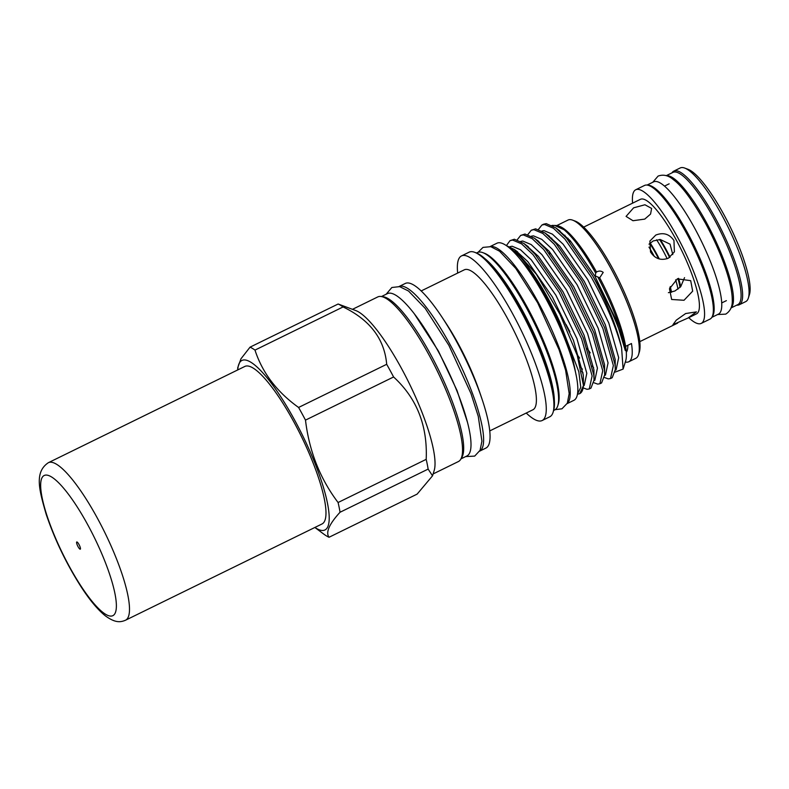 <?xml version="1.0" encoding="UTF-8"?>
<svg xmlns="http://www.w3.org/2000/svg" width="789" height="789" viewBox="0 0 789 789"><rect width="100%" height="100%" fill="white"/><g stroke="black" fill="none" stroke-linecap="round" stroke-linejoin="round"><path stroke-width="1.18" d="M711.856 317.346L718.454 314.111A73.643 16.756 -116.1 0 0 694.724 228.268A73.643 16.756 -116.1 0 0 653.657 181.835L647.059 185.07M712.142 316.823A73.643 16.756 -116.1 0 0 687.111 231.996A73.643 16.756 -116.1 0 0 647.641 185.159M731.028 307.947L737.774 304.643A73.643 16.756 -116.1 0 0 714.045 218.8A73.643 16.756 -116.1 0 0 672.978 172.377L666.232 175.681M731.117 307.71A73.643 16.756 -116.1 0 0 706.431 222.528A73.643 16.756 -116.1 0 0 666.468 175.75M649.732 243.406A40.17 9.143 63.9 0 1 656.182 254.176A40.17 9.143 63.9 0 1 658.598 258.762M659.545 239.491A40.17 9.143 63.9 0 1 665.551 249.58A40.17 9.143 63.9 0 1 669.605 257.49M684.714 168.067L688.067 169.319A71.74 16.322 63.9 0 1 723.779 214.43A71.74 16.322 63.9 0 1 749.442 294.593L748.366 298.015A74.413 16.934 -116.1 0 0 721.748 214.864A74.413 16.934 -116.1 0 0 684.714 168.067A74.413 16.934 -116.1 0 0 680.246 167.949L673.816 171.105A74.413 16.934 -116.1 0 0 671.972 172.87M736.768 305.136A74.413 16.934 -116.1 0 0 739.283 304.761L745.723 301.605A74.413 16.934 -116.1 0 0 748.366 298.015M583.692 227.114L640.441 199.311A63.771 14.508 -116.1 0 1 675.995 239.511A63.771 14.508 -116.1 0 1 696.549 313.844L687.939 318.056L696.46 311.882L685.651 313.539L676.281 320.156L672.948 324.693L687.939 318.056M644.751 219.105L650.56 214.075L651.635 208.424L644.929 204.765L633.606 207.832L626.071 216.403L632.985 220.723L644.751 219.105M649.012 244.186L653.184 240.961L660.265 239.501L670.048 244.156L672.78 254.591M673.954 240.517C669.388 233.958 663.322 232.144 655.777 235.073L649.88 241.089L650.53 251.987C654.998 258.792 660.945 260.863 668.372 258.19L674.398 251.869L673.954 240.517M684.527 277.659L680.71 286.713L674.861 291.013L668.401 292.68M684.014 300.274L692.673 291.161L690.7 280.667L677.327 278.862L669.486 288.813L671.646 299.485L684.014 300.274M739.283 304.761A74.413 16.934 -116.1 0 0 715.307 218.02A74.413 16.934 -116.1 0 0 673.816 171.105M688.708 317.681A74.413 16.934 -116.1 0 0 701.224 323.401L710.011 319.101A74.413 16.934 -116.1 0 0 686.035 232.36A74.413 16.934 -116.1 0 0 644.534 185.445L635.756 189.745A74.413 16.934 -116.1 0 0 632.6 203.148M701.224 323.401A74.413 16.934 -116.1 0 0 677.248 236.661A74.413 16.934 -116.1 0 0 635.756 189.745M460.963 458.882L466.92 455.963A90.38 20.563 -116.1 0 0 437.806 350.602A90.38 20.563 -116.1 0 0 387.399 293.626L381.442 296.556M461.279 458.212A90.38 20.563 -116.1 0 0 430.488 354.192A90.38 20.563 -116.1 0 0 382.162 296.713M567.094 403.652L573.899 400.319A87.471 19.903 -116.1 0 0 545.712 298.36A87.471 19.903 -116.1 0 0 496.942 243.219L490.137 246.543M567.192 403.465A87.471 19.903 -116.1 0 0 538.108 302.088A87.471 19.903 -116.1 0 0 490.344 246.582M568.307 240.191A74.985 17.062 63.9 0 1 567.991 238.278M572.666 220.161L575.191 221.098A74.985 17.062 63.9 0 1 612.511 268.26A74.985 17.062 63.9 0 1 639.337 352.042L638.538 354.616A76.997 17.516 -116.1 0 0 610.992 268.585A76.997 17.516 -116.1 0 0 572.666 220.161A76.997 17.516 -116.1 0 0 568.05 220.042L557.034 225.447M564.924 235.201A76.997 17.516 -116.1 0 0 565.102 236.552M432.52 475.826L434.157 470.609A91.652 20.859 -116.1 0 0 401.364 368.187A91.652 20.859 -116.1 0 0 355.74 310.55L338.136 304.012A106.446 24.222 63.9 0 1 343.087 306.941C369.972 319.92 384.499 339.043 386.689 364.301A106.446 24.222 63.9 0 1 390.17 370.574A106.446 24.222 63.9 0 1 393.593 376.974C416.819 398.267 427.677 425.735 426.188 459.356A106.446 24.222 63.9 0 1 428.141 469.09L432.52 475.826L417.134 494.111L329.033 537.27C325.502 532.467 329.171 524.123 340.039 512.248A106.446 24.222 -116.1 0 0 338.087 502.514C320.078 478.716 309.209 451.259 305.491 420.123A106.446 24.222 -116.1 0 0 302.069 413.732A106.446 24.222 -116.1 0 0 298.587 407.459C276.919 391.965 262.392 372.842 254.985 350.099A106.446 24.222 -116.1 0 0 250.034 347.16L240.961 358.798L237.745 367.635L237.696 369.942M305.491 420.123L393.593 376.974M314.9 527.456A94.364 21.471 -116.1 0 0 327.711 504.477A94.364 21.471 -116.1 0 0 294.544 419.945A94.364 21.471 -116.1 0 0 237.736 369.933M553.651 410.458L554.667 409.964A87.668 19.952 -116.1 0 0 557.784 405.733L558.316 404.017A86.336 19.646 -116.1 0 0 527.427 307.552A86.336 19.646 -116.1 0 0 484.466 253.259L482.779 252.628A87.668 19.952 -116.1 0 0 477.532 252.5L476.517 252.993M557.784 405.733A87.668 19.952 -116.1 0 0 526.421 307.769A87.668 19.952 -116.1 0 0 482.779 252.628M526.233 413.041A91.652 20.859 -116.1 0 0 542.132 420.537L549.805 416.779A91.652 20.859 -116.1 0 0 553.059 412.361L553.592 410.645A90.311 20.553 -116.1 0 0 521.282 309.732A90.311 20.553 -116.1 0 0 476.329 252.924L474.653 252.293A91.652 20.859 -116.1 0 0 469.159 252.164L461.486 255.922A91.652 20.859 -116.1 0 0 457.669 273.073M553.059 412.361A91.652 20.859 -116.1 0 0 520.267 309.939A91.652 20.859 -116.1 0 0 474.653 252.293M542.132 420.537A91.652 20.859 -116.1 0 0 512.603 313.697A91.652 20.859 -116.1 0 0 461.486 255.922M489.752 430.912L532.881 409.787A77.933 17.733 -116.1 0 0 507.771 318.943A77.933 17.733 -116.1 0 0 464.317 269.818L421.188 290.944M479.663 451.14L485.935 448.063A91.652 20.859 -116.1 0 0 481.675 398.041L479.495 391.63A77.933 17.733 -116.1 0 0 458.005 343.323A77.933 17.733 -116.1 0 0 445.933 323.135L442.205 317.474A91.652 20.859 -116.1 0 0 405.29 283.448L399.017 286.525A91.652 20.859 -116.1 0 1 449.957 344.389A91.652 20.859 -116.1 0 1 479.663 451.13M481.675 398.041A91.652 20.859 -116.1 0 0 456.397 341.233A91.652 20.859 -116.1 0 0 442.205 317.474M433.112 473.942L458.409 461.545A91.652 20.859 -116.1 0 0 428.881 354.715A91.652 20.859 -116.1 0 0 377.773 296.93L352.476 309.327M589.275 388.947L590.971 388.109L594.048 380.051L593.811 375.091L583.337 338.027L560.92 291.634L534.735 253.821L523.866 243.456L514.359 239.245L510.029 240.635L512.663 240.073L521.559 243.85L533.029 254.66L559.223 292.463L581.631 338.866L592.115 375.929L589.275 388.947L587.055 389.302L583.229 387.922M506.42 245.557L510.039 240.635M592.786 276.022L566.601 238.209L555.732 227.843L546.225 223.632L543.601 224.194L541.895 225.033L544.528 224.47L553.424 228.238L564.894 239.047L591.089 276.85C605.814 302.966 615.982 326.607 621.594 347.752A84.019 19.114 -116.1 0 0 592.845 276.12L592.786 276.022M538.483 229.352L541.905 225.033M610.518 378.542L612.215 377.704L615.292 369.647L615.055 364.686L604.581 327.622L582.164 281.229L555.979 243.416L545.11 233.051L535.603 228.84L531.273 230.23L533.906 229.668L542.802 233.445L554.272 244.245L580.467 282.058L602.875 328.461L613.359 365.524L610.518 378.542L608.299 378.898L604.473 377.517M527.861 234.56L531.283 230.23M599.896 383.74L601.593 382.912L604.67 374.844L604.433 369.893L593.959 332.83L571.542 286.427L545.357 248.624L534.488 238.248L524.981 234.037L520.651 235.438L523.285 234.875L532.181 238.643L543.651 249.452L569.845 287.265L592.253 333.658L602.737 370.722L599.896 383.74L597.677 384.105L593.851 382.724M517.239 239.757L520.661 235.438M593.653 367.664L592.273 366.027M569.845 331.676L565.989 324.427M580.704 367.092L582.41 369.252M583.032 372.872L581.71 371.303M596.168 272.156L596.523 272.018A76.997 17.516 -116.1 0 0 559.786 226.463L557.32 225.546L564.155 229.786C573.623 238.031 584.136 252.46 595.695 273.073L596.523 272.018C598.94 270.657 601.169 270.785 603.21 272.392L599.679 277.797L595.291 275.923L595.695 273.073M551.758 238.11A76.997 17.516 -116.1 0 0 551.807 238.959M575.388 371.639A78.101 17.772 -116.1 0 0 547.536 299.435A78.101 17.772 -116.1 0 0 520.513 259.62M625.312 362.013A76.997 17.516 -116.1 0 0 628.774 361.766A76.997 17.516 -116.1 0 0 631.466 343.521L625.608 346.381A76.997 17.516 -116.1 0 0 599.679 277.797M569.855 242.045A63.771 14.508 63.9 0 1 569.826 240.26M621.594 347.752L623.103 369.094L625.657 360.918A76.997 17.516 -116.1 0 0 625.608 346.381M597.983 277.264C613.063 306.063 622.166 330.483 625.283 350.533C622.274 334.142 609.305 303.469 592.845 276.12M623.103 369.094L615.124 372.102M551.965 225.407L557.32 225.546M628.774 361.766L635.796 358.324A76.997 17.516 -116.1 0 0 638.538 354.616M509.852 246.691L512.16 246.237L520.523 249.758L531.293 259.857L555.89 295.224L576.937 338.629L586.819 373.296L584.215 385.466L583.416 385.851M520.75 241.375L522.782 241.04L531.145 244.551L541.915 254.65L566.512 290.017L587.558 333.431L597.441 368.098L594.837 380.259L594.038 380.653M531.372 236.177L533.403 235.832L541.767 239.353L552.537 249.452L577.134 284.819L598.18 328.224L608.063 362.891L605.459 375.051L604.66 375.446M541.994 230.97L544.025 230.635L552.389 234.146L563.159 244.245L587.756 279.612L608.802 323.017L618.684 357.693L616.081 369.854L615.282 370.238M549.844 253.969L549.351 251.543M552.616 225.772L554.647 225.427L564.155 229.786M516.055 250.813L527.782 261.583L552.369 296.94L573.425 340.355L583.298 375.022L583.426 385.249L577.252 355.405L559.815 314.012L536.352 274.266L514.359 249.492L506.262 245.537M526.164 245.28L538.404 256.376L562.991 291.743L584.047 335.147L593.92 369.814L594.048 380.051M536.786 240.083L549.026 251.168L573.613 286.535L594.669 329.94L604.542 364.617L604.67 374.844M579.599 358.068L576.789 354.034M547.408 234.875L559.648 245.971L584.235 281.338L605.291 324.743L615.173 359.409L615.292 369.647M590.221 352.87L587.184 348.501M558.03 229.678L570.269 240.763L594.857 276.13L615.913 319.535L625.283 350.533M576.552 377.201L571.66 353.492L560.2 322.898A82.184 18.699 -116.1 0 0 508.727 247.371M560.2 322.898L578.81 371.718L580.783 387.34L577.489 394.046M577.479 394.125L578.14 394.066A84.019 19.114 -116.1 0 0 579.728 393.622A84.019 19.114 -116.1 0 0 583.416 385.742L583.426 385.249M579.728 393.622L583.416 385.742M314.86 527.466L324.082 534.331A106.446 24.222 -116.1 0 0 329.033 537.27M340.039 512.248L428.141 469.09M426.188 459.356L338.087 502.514M254.985 350.099L343.087 306.941M386.689 364.301L298.587 407.459M338.136 304.012L250.034 347.16M626.308 352.348A67.982 15.464 -116.1 0 0 627.876 345.276M660.265 239.501A42.517 9.675 63.9 0 1 670.048 257.194M678.54 278.339A42.517 9.675 63.9 0 1 680.71 286.713M677.938 278.586A40.17 9.143 63.9 0 1 679.99 287.443M650.175 242.982A42.517 9.675 63.9 0 1 659.298 258.97M656.596 239.797A42.517 9.675 63.9 0 1 667.159 258.703M670.236 286.575A42.517 9.675 63.9 0 1 671.518 292.265M675.64 279.848A42.517 9.675 63.9 0 1 677.968 289.129M669.792 287.748A40.17 9.143 63.9 0 1 670.68 292.453M648.982 247.144A42.517 9.675 63.9 0 1 654.328 256.455M244.846 366.441A87.707 19.952 63.9 0 1 281.131 400.447A87.707 19.952 63.9 0 1 322.02 523.965L125.54 620.213A87.707 19.952 63.9 0 0 84.65 496.695A87.707 19.952 63.9 0 0 48.376 462.689L244.846 366.441M78.417 543.532A4.014 0.917 63.9 0 1 80.291 549.193A4.014 0.917 63.9 0 1 78.624 547.635A4.014 0.917 63.9 0 1 76.75 541.974A4.014 0.917 63.9 0 1 78.417 543.532M554.342 400.358A87.668 19.952 -116.1 0 0 522.14 309.86A87.668 19.952 -116.1 0 0 484.919 258.634M80.577 585.408A78.052 17.762 63.9 0 1 40.712 487.375A78.052 17.762 63.9 0 1 76.464 505.759A78.052 17.762 63.9 0 1 116.328 603.792A78.052 17.762 63.9 0 1 80.577 585.408M717.586 314.535L725.722 314.13C730.436 311.132 732.616 306.369 732.261 299.84C732.212 294.11 731.038 287.078 728.74 278.773C723.799 261.346 716.047 242.854 705.484 223.277C692.476 200.288 681.775 185.75 673.392 179.675C668.461 175.385 663.362 174.191 658.095 176.085L652.789 182.259M726.383 300.648L721.728 302.927M414.343 313.835L438.437 351.095L457.038 390.555L467.473 422.293M465.658 456.584L474.692 456.101L480.067 450.312L481.921 441.14L478.262 416.336L470.954 393.514L448.902 345.385L425.232 308.4L408.505 291.013L399.619 286.634L391.867 287.492L386.137 294.248M478.104 252.263L483.006 247.391L490.778 246.681L499.545 251.208L515.799 268.447L537.644 302.769L559.026 349.616L565.624 370.307L569.175 393.612L567.321 403.199L561.955 408.81L555.2 409.649M677.633 323.105L639.8 341.647M514.359 249.492L517.663 251.947M523.866 243.456L528.285 246.75M534.488 238.248L538.907 241.542M545.11 233.051L549.529 236.335M555.732 227.843L560.151 231.138M669.151 183.827L664.506 186.105M48.376 462.689C34.154 472.207 39.174 489.999 46.186 514.29C54.668 539.42 66.246 563.494 80.922 586.533C89.601 599.975 97.777 609.769 105.45 615.923C114.947 622.728 119.977 622.57 125.54 620.213"/></g></svg>
